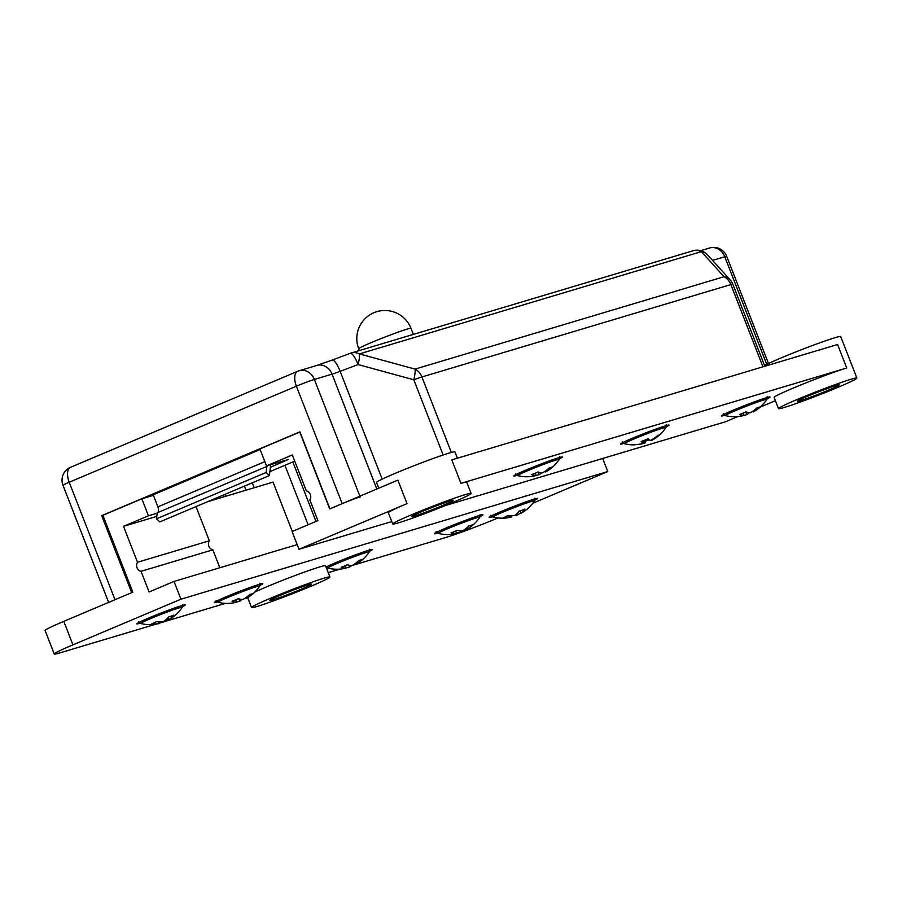<?xml version="1.0" encoding="UTF-8"?>
<svg xmlns="http://www.w3.org/2000/svg" width="902" height="902" viewBox="0 0 902 902"><rect width="100%" height="100%" fill="white"/><g stroke="black" fill="none" stroke-linecap="round" stroke-linejoin="round"><path stroke-width="1.35" d="M360.169 496.912A14.026 0.676 158.7 0 0 342.185 503.666L296.386 386.203L69.206 482.243L115.005 599.706L131.715 592.648L101.689 515.64L102.918 515.267M101.689 515.64L299.915 431.844L329.94 508.852L342.185 503.666M115.005 599.706A14.026 0.676 158.7 0 0 108.781 602.75M260.103 449.512L153.182 494.803M764.817 366.268L732.807 284.186A14.026 14.026 0 0 0 730.158 279.879L707.495 254.792A14.026 11.467 137.9 0 0 701.361 251.635L359.368 353.911A14.026 2.481 105.3 0 1 358.128 364.577L340.155 371.331L382.177 479.142M730.158 279.879A14.026 11.467 137.9 0 0 724.024 276.722L701.361 251.635A14.026 12.076 -106.6 0 0 693.074 250.756A14.026 14.026 0 0 1 707.495 254.792M350.28 353.302A14.026 12.076 -106.6 0 1 351.07 353.032A14.026 12.076 -106.6 0 1 359.368 353.911L415.044 369.11A14.026 2.481 105.3 0 1 413.815 379.787L358.128 364.577A14.026 3.507 -110.6 0 0 350.156 353.336A14.026 3.507 -110.6 0 0 349.999 353.415M182.565 606.64A26.09 1.252 158.7 0 0 185.372 604.892A26.09 1.252 158.7 0 0 172.733 608.658A26.09 1.252 158.7 0 0 148.345 618.174A26.09 1.252 158.7 0 0 136.766 623.846A26.09 1.252 158.7 0 0 140.013 623.226M259.99 585.409A26.09 1.252 158.7 0 0 262.809 583.662A26.09 1.252 158.7 0 0 250.17 587.428A26.09 1.252 158.7 0 0 225.782 596.944A26.09 1.252 158.7 0 0 214.202 602.615A26.09 1.252 158.7 0 0 217.45 601.995M369.628 551.246A26.09 1.252 158.7 0 0 372.436 549.51A26.09 1.252 158.7 0 0 359.797 553.264A26.09 1.252 158.7 0 0 335.409 562.792A26.09 1.252 158.7 0 0 326.039 567.02M326.434 568.023A26.09 1.252 158.7 0 0 327.076 567.843M480.123 516.553A26.09 1.252 158.7 0 0 482.931 514.817A26.09 1.252 158.7 0 0 470.292 518.571A26.09 1.252 158.7 0 0 445.904 528.087A26.09 1.252 158.7 0 0 434.324 533.758A26.09 1.252 158.7 0 0 437.571 533.15M534.841 500.193A26.09 1.252 158.7 0 0 537.648 498.445A26.09 1.252 158.7 0 0 525.009 502.211A26.09 1.252 158.7 0 0 500.621 511.727A26.09 1.252 158.7 0 0 489.042 517.398A26.09 1.252 158.7 0 0 492.289 516.778M559.567 458.768A26.09 1.252 158.7 0 0 562.374 457.032A26.09 1.252 158.7 0 0 549.735 460.787A26.09 1.252 158.7 0 0 525.347 470.314A26.09 1.252 158.7 0 0 513.768 475.985A26.09 1.252 158.7 0 0 517.015 475.365M666.262 426.86A26.09 1.252 158.7 0 0 669.081 425.124A26.09 1.252 158.7 0 0 656.442 428.878A26.09 1.252 158.7 0 0 632.054 438.406A26.09 1.252 158.7 0 0 620.463 444.077A26.09 1.252 158.7 0 0 623.722 443.457M767.207 398.752A26.09 1.252 158.7 0 0 770.015 397.004A26.09 1.252 158.7 0 0 757.387 400.77A26.09 1.252 158.7 0 0 732.988 410.286A26.09 1.252 158.7 0 0 721.408 415.957A26.09 1.252 158.7 0 0 724.656 415.337M836.188 385.537A22.437 1.071 -21.3 0 1 839.277 384.917A22.437 1.071 -21.3 0 1 824.236 391.896A22.437 1.071 -21.3 0 1 800.548 400.601A22.437 1.071 -21.3 0 1 797.458 401.221A22.437 1.071 -21.3 0 1 812.499 394.242A22.437 1.071 -21.3 0 1 836.188 385.537M308.54 584.733A22.437 1.071 -21.3 0 1 311.63 584.113A22.437 1.071 -21.3 0 1 296.6 591.092A22.437 1.071 -21.3 0 1 272.9 599.796A22.437 1.071 -21.3 0 1 269.822 600.416A22.437 1.071 -21.3 0 1 284.852 593.437A22.437 1.071 -21.3 0 1 308.54 584.733M450.414 500.892A22.437 1.071 -21.3 0 1 453.503 500.283A22.437 1.071 -21.3 0 1 438.462 507.251A22.437 1.071 -21.3 0 1 414.773 515.967A22.437 1.071 -21.3 0 1 411.684 516.575A22.437 1.071 -21.3 0 1 426.725 509.607A22.437 1.071 -21.3 0 1 450.414 500.892M329.929 576.976A42.078 2.018 -21.3 0 1 301.742 590.055A42.078 2.018 -21.3 0 1 257.318 606.392A42.078 2.018 -21.3 0 1 251.523 607.553A42.078 2.018 -21.3 0 1 279.71 594.474A42.078 2.018 -21.3 0 1 324.134 578.137A42.078 2.018 -21.3 0 1 329.929 576.976L325.543 565.757A42.078 2.018 158.7 0 0 319.759 566.918A42.078 2.018 158.7 0 0 254.838 592.005M764.524 365.513A42.078 2.018 -21.3 0 1 780.997 357.981A42.078 2.018 -21.3 0 1 820.335 342.636A42.078 2.018 -21.3 0 1 840.72 336.559L856.9 378.073A42.078 2.018 -21.3 0 1 838.217 387.217A42.078 2.018 -21.3 0 1 798.879 402.563A42.078 2.018 -21.3 0 1 778.494 408.64A42.078 2.018 -21.3 0 1 797.176 399.485A42.078 2.018 -21.3 0 1 836.515 384.139A42.078 2.018 -21.3 0 1 856.9 378.073M471.126 493.428A42.078 2.018 -21.3 0 1 452.443 502.572A42.078 2.018 -21.3 0 1 413.105 517.928A42.078 2.018 -21.3 0 1 392.72 523.994A42.078 2.018 -21.3 0 1 411.402 514.85A42.078 2.018 -21.3 0 1 450.741 499.494A42.078 2.018 -21.3 0 1 471.126 493.428L466.751 482.209A42.078 2.018 158.7 0 0 460.956 483.359L846.73 368.005A42.078 2.018 158.7 0 0 792.802 388.266A42.078 2.018 158.7 0 0 774.119 397.41L778.494 408.64M378.772 488.207L376.54 482.491A42.078 2.018 -21.3 0 1 395.223 473.347A42.078 2.018 -21.3 0 1 434.561 457.99A42.078 2.018 -21.3 0 1 454.946 451.925L457.393 458.193M299.971 432.002L259.877 448.925L266.485 465.883L292.327 454.969L306.342 490.902A5.615 4.826 73.4 0 1 309.86 499.945L317.921 520.612L292.09 531.537L299.002 549.284L407.027 503.62A42.078 2.018 158.7 0 0 388.345 512.776L392.72 523.994M137.51 562.273L123.495 526.34L148.447 515.786L141.828 498.817L102.851 515.301L132.831 592.174L63.783 621.365L72.938 644.851L180.964 599.187L174.041 581.44L149.101 591.983L141.039 571.316A5.615 4.826 -106.6 0 1 137.048 567.741A5.615 4.826 -106.6 0 1 137.51 562.273L209.332 540.794A5.615 4.826 -106.6 0 0 208.869 546.262A5.615 4.826 -106.6 0 0 212.861 549.837L219.84 567.741M602.683 458.475L607.779 471.554L532.789 503.26M299.746 432.069L329.715 508.942L397.872 480.135L407.027 503.62M72.938 644.851A42.078 2.018 158.7 0 0 54.255 654.006L45.1 630.509A42.078 2.018 -21.3 0 1 63.783 621.365M328.238 572.646L340.02 569.128M351.453 565.701L445.825 537.479A42.078 2.018 158.7 0 0 498.028 517.951M54.255 654.006A42.078 2.018 158.7 0 0 60.051 652.845L155.978 624.161M158.808 623.316L162.879 622.098M164.356 621.647L225.545 603.359M180.964 599.187L607.779 471.554M299.002 549.284L391.772 521.548M445.317 505.537L725.817 421.651L737.813 416.589M760.104 407.163L775.404 400.691M460.956 483.359L451.801 459.873L837.575 344.508L846.73 368.005M174.041 581.44L297.186 544.616M141.039 571.316L212.861 549.837M209.332 540.794L196.005 506.597M123.495 526.34L156.79 516.384M266.485 465.883L288.166 459.524L270.386 467.281M157.151 513.182L148.447 515.786M269.89 471.645L294.728 461.136M153.408 495.356L141.828 498.817M207.708 501.647L273.047 482.108L292.282 531.458M168.088 617.644L168.877 619.64A38.527 26.643 -108.7 0 0 173.962 615.085A35.674 17.736 -165.4 0 1 171.504 616.066A35.674 17.736 -165.4 0 1 168.775 616.844A38.527 26.643 -108.7 0 1 163.69 621.399A38.527 27.77 -114.2 0 1 156.61 621.591A35.674 16.958 121.6 0 1 151.829 623.744A38.527 27.77 -114.2 0 0 158.899 623.541A38.527 26.643 -108.7 0 1 157.286 623.925A38.718 38.718 0 0 1 140.757 623.507A22.302 1.071 -21.3 0 1 146.192 620.52A22.302 1.071 -21.3 0 1 175.563 609.03A22.302 1.071 -21.3 0 1 182.215 607.35L182.52 604.588M163.882 621.275L164.085 621.794A38.527 26.643 -108.7 0 1 158.504 622.515M158.2 621.737L158.899 623.541M182.215 607.35A38.718 38.718 0 0 1 170.647 618.648A38.527 27.77 -114.2 0 1 168.877 619.64M168.539 618.783A38.527 27.77 -114.2 0 1 164.085 621.794M216.085 600.461L218.183 602.288A22.302 1.071 -21.3 0 1 229.683 596.684A22.302 1.071 -21.3 0 1 257.521 586.379A22.302 1.071 -21.3 0 1 259.641 586.12L259.956 583.357M245.705 597.755L246.043 598.612A38.527 34.817 -105.5 0 0 253 593.471A35.674 10.001 -157.5 0 1 249.877 594.339A38.527 34.817 -105.5 0 1 242.92 599.48A38.527 16.405 67.4 0 1 238.353 598.601A35.674 22.516 134.9 0 1 235.185 600.078A35.674 22.516 134.9 0 1 232.017 601.239A38.527 16.405 67.4 0 0 236.595 602.119L235.704 599.853M246.043 598.612A38.527 16.405 67.4 0 0 246.054 598.612A38.527 16.405 67.4 0 0 246.077 598.601A38.718 38.718 0 0 0 259.641 586.12M238.748 598.759L239.718 601.251A38.527 16.405 67.4 0 0 241.883 599.469M236.549 602.006A38.527 34.817 -105.5 0 0 239.718 601.251M228.127 603.393A38.527 34.817 -105.5 0 0 228.961 603.37A38.527 34.817 -105.5 0 0 236.595 602.119M355.377 563.434L355.76 564.404A38.527 33.814 73.7 0 0 362.491 559.33A35.674 11.343 -158.4 0 1 359.007 560.345A38.527 33.814 73.7 0 1 352.276 565.43A38.527 18.378 -112.8 0 1 347.27 564.731A35.674 21.84 132.4 0 1 344.192 566.174A35.674 21.84 132.4 0 1 341.136 567.302A38.527 18.378 -112.8 0 0 346.142 568.001A38.527 33.814 73.7 0 1 340.065 569.117A38.718 38.718 0 0 1 327.821 568.125A22.302 1.071 -21.3 0 1 338.261 562.972A22.302 1.071 -21.3 0 1 366.595 552.385A22.302 1.071 -21.3 0 1 369.279 551.956L369.583 549.194M351.712 565.453A38.527 18.378 -112.8 0 1 349.626 566.986A38.527 33.814 73.7 0 1 346.064 567.798M345.24 565.712L346.142 568.001M348.927 565.182L349.626 566.986M436.207 531.605L438.304 533.432A22.302 1.071 -21.3 0 1 447.606 528.752A22.302 1.071 -21.3 0 1 476.38 517.895A22.302 1.071 -21.3 0 1 479.763 517.263L480.078 514.501M459.93 530.883L460.426 532.18A38.527 20.509 67 0 0 462.422 530.85A38.527 20.509 67 0 1 456.976 530.353A35.674 20.983 129.7 0 1 454.01 531.763A35.674 20.983 129.7 0 1 451.079 532.856A38.527 20.509 67 0 0 456.559 533.353L455.645 531.019M462.455 530.85A38.527 32.562 -107 0 0 468.893 525.855A35.674 12.797 -159.6 0 0 472.772 524.671A38.527 32.562 -107 0 1 466.323 529.666A38.527 20.509 67 0 0 466.695 529.474A38.718 38.718 0 0 0 479.763 517.263M465.894 528.549L466.323 529.666M456.435 533.037A38.527 32.562 -107 0 0 460.426 532.18M438.304 533.432A38.718 38.718 0 0 0 451.846 534.3A38.527 32.562 -107 0 0 456.559 533.353M520.116 510.836L521.04 513.193A38.527 21.456 -109.5 0 0 524.953 509.044A35.674 20.566 -171.2 0 1 522.1 510.194A35.674 20.566 -171.2 0 1 519.011 511.141A38.527 21.456 -109.5 0 1 515.11 515.29A38.527 31.953 -115.4 0 1 507.116 515.91A35.674 13.429 117.5 0 1 503.293 517.725A38.527 31.953 -115.4 0 0 511.287 517.105A38.527 21.456 -109.5 0 1 510.757 517.229A38.718 38.718 0 0 1 493.033 517.072A22.302 1.071 -21.3 0 1 496.269 515.087A22.302 1.071 -21.3 0 1 524.998 503.575A22.302 1.071 -21.3 0 1 534.491 500.903L534.796 498.141M516.778 513.892L517.218 515.008A38.527 21.456 -109.5 0 1 514.433 515.437M510.814 515.91L511.287 517.105M534.491 500.903A38.718 38.718 0 0 1 524.705 511.006A38.527 31.953 -115.4 0 1 521.04 513.193M520.894 512.81A38.527 31.953 -115.4 0 1 517.218 515.008M752.899 411.154L753.215 411.977A38.527 35.189 74.9 0 0 753.395 411.876A38.527 35.189 74.9 0 0 760.262 406.802A35.674 9.437 -157.2 0 1 757.285 407.603A38.527 35.189 74.9 0 1 750.238 412.778A38.527 15.582 -112.5 0 1 745.853 411.819A35.674 22.775 136 0 1 742.65 413.308A35.674 22.775 136 0 1 739.46 414.48A38.527 15.582 -112.5 0 0 743.846 415.427A38.527 35.189 74.9 0 1 735.457 416.724A38.527 35.189 74.9 0 1 735.288 416.724M735.457 416.724A38.718 38.718 0 0 1 725.4 415.619A22.302 1.071 -21.3 0 1 737.329 409.846A22.302 1.071 -21.3 0 1 764.941 399.665A22.302 1.071 -21.3 0 1 766.858 399.451L767.162 396.7M749.01 412.721A38.527 15.582 -112.5 0 1 746.822 414.627A38.527 35.189 74.9 0 1 743.812 415.348M742.966 413.172L743.846 415.427M745.751 411.876L746.822 414.627M651.515 439.905L651.695 440.379A38.527 37.963 84.8 0 0 658.686 435.7A38.527 37.963 84.8 0 0 659.407 435.068A35.674 3.123 -154.6 0 1 658.122 435.181A38.527 37.963 84.8 0 1 650.41 440.492A38.527 6.303 -111.8 0 1 648.098 438.699A35.674 24.658 149.1 0 1 644.659 440.221A35.674 24.658 149.1 0 1 641.153 441.473A38.527 6.303 -111.8 0 0 643.476 443.265A38.527 37.963 84.8 0 1 634.264 444.709A35.674 5.446 111.5 0 0 634.76 444.833A35.674 5.446 111.5 0 0 635.425 444.652M634.76 444.833A38.718 38.718 0 0 1 624.455 443.739A22.302 1.071 -21.3 0 1 641.378 435.937A22.302 1.071 -21.3 0 1 665.597 427.435A22.302 1.071 -21.3 0 1 665.913 427.571L666.228 424.808M645.009 440.086L645.573 441.067A35.674 26.981 169.3 0 0 649.124 439.815A35.674 26.981 169.3 0 0 649.237 439.77M645.573 441.067A38.527 6.303 -111.8 0 1 644.761 443.141A38.527 37.963 84.8 0 1 637.162 444.506M642.596 440.999L643.476 443.265M643.757 440.571L644.761 443.141M515.651 473.821L517.748 475.647A22.302 1.071 -21.3 0 1 529.294 470.032A22.302 1.071 -21.3 0 1 557.109 459.738A22.302 1.071 -21.3 0 1 559.206 459.479L559.522 456.716M545.27 471.126L545.609 471.983A38.527 34.851 74.5 0 0 552.576 466.83A35.674 9.933 -157.5 0 1 551.19 467.349A35.674 9.933 -157.5 0 1 549.465 467.687A38.527 34.851 74.5 0 1 542.497 472.84A38.527 16.315 67.4 0 1 537.953 471.949A35.674 22.55 135 0 1 531.616 474.587A38.527 16.315 67.4 0 0 536.16 475.478A38.527 34.851 74.5 0 1 528.448 476.73A38.527 34.851 74.5 0 1 527.681 476.752M538.291 472.084L539.272 474.621A38.527 16.315 67.4 0 0 541.437 472.828M539.272 474.621A38.527 34.851 74.5 0 1 536.115 475.365M535.281 473.212L536.16 475.478M156.497 518.83L157.196 512.81L266.812 466.469L266.113 472.49L156.497 518.83L159.823 521.897L269.427 475.557L270.701 464.631M266.113 472.49L269.427 475.557M153.16 494.724L157.884 506.868A5.525 2.796 67.1 0 1 157.489 512.686M266.812 466.469A5.525 2.796 67.1 0 0 266.958 466.424A5.525 2.796 67.1 0 0 267.849 465.477M413.341 334.405L410.985 328.362A28.052 1.342 158.7 0 0 407.129 329.129A28.052 1.342 158.7 0 0 371.173 342.636A28.052 1.342 158.7 0 0 358.714 348.736L359.413 350.528M308.112 524.761L284.919 465.285M252.301 482.795L254.229 487.734M245.987 490.203L244.397 486.133M223.752 496.855L223.087 495.142M218.69 497.002L219.163 498.22M762.957 366.821L730.879 284.57L421.91 376.968L451.338 452.454M443.141 455.003L413.815 379.787A14.026 0.676 158.7 0 1 421.91 376.968A14.026 12.076 -106.6 0 0 415.044 369.11L724.024 276.722A14.026 12.076 -106.6 0 1 730.879 284.57A14.026 0.676 158.7 0 1 732.807 284.186M376.833 489.019L332.049 374.161L314.37 379.449L359.875 496.19M766.734 364.374L724.768 256.732L712.546 260.385M292.823 461.948L316.004 521.424M340.155 371.331A14.026 0.676 -21.3 0 1 332.049 374.161A14.026 12.076 73.4 0 0 316.895 365.434L332.184 360.09A14.026 3.507 69.4 0 1 340.155 371.331M70.965 467.146A14.026 7.103 67.1 0 0 70.593 467.281A14.026 7.103 67.1 0 0 69.206 482.243A14.026 0.676 158.7 0 0 62.982 485.287L108.646 602.401M726.696 256.337A14.026 0.676 158.7 0 0 724.768 256.732A14.026 12.076 -106.6 0 0 709.615 247.994A14.026 14.026 0 0 1 726.696 256.337L768.481 363.529M316.895 365.434L299.216 370.722A14.026 14.026 0 0 0 297.773 371.241A14.026 7.103 67.1 0 1 298.145 371.105A14.026 12.076 73.4 0 1 299.216 370.722A14.026 12.076 73.4 0 1 314.37 379.449A14.026 0.676 158.7 0 0 296.386 386.203A14.026 7.103 67.1 0 1 297.773 371.241L70.593 467.281A14.026 14.026 0 0 0 62.982 485.287M332.026 360.169A14.026 3.507 69.4 0 1 332.184 360.09L350.156 353.336A14.026 14.026 0 0 1 351.07 353.032L693.074 250.756M284.434 461.35L284.141 460.606M264.838 461.655L157.884 506.868M410.985 328.362A28.052 28.052 0 0 0 376.822 311.675A28.052 28.052 0 0 0 358.714 348.736M700.73 250.655L709.615 247.994M224.88 494.386L225.624 496.292M247.667 597.665L251.523 607.553M140.757 623.507L138.66 621.692M218.183 602.288A38.718 38.718 0 0 0 228.961 603.37M327.821 568.125L325.723 566.298M355.918 564.325A38.718 38.718 0 0 0 369.279 551.956M493.033 517.072L490.936 515.245M725.4 415.619L723.303 413.792M753.395 411.876A38.718 38.718 0 0 0 766.858 399.451M624.455 443.739L622.357 441.912M658.686 435.7A38.718 38.718 0 0 0 665.913 427.571M545.609 471.983A38.718 38.718 0 0 0 559.206 459.479M517.748 475.647A38.718 38.718 0 0 0 528.448 476.73"/></g></svg>
